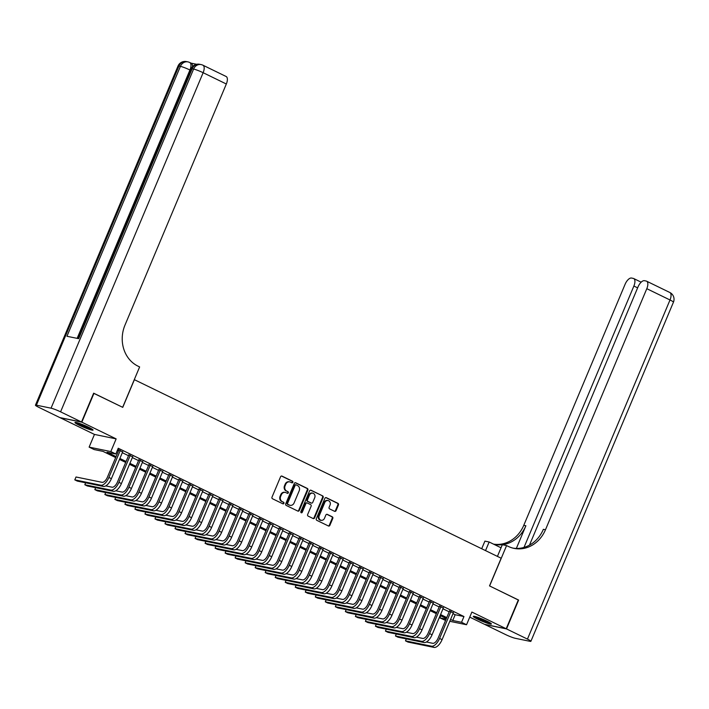 <?xml version="1.0" encoding="UTF-8"?>
<svg xmlns="http://www.w3.org/2000/svg" width="709" height="709" viewBox="0 0 709 709"><rect width="100%" height="100%" fill="white"/><g stroke="black" fill="none" stroke-linecap="round" stroke-linejoin="round"><path stroke-width="1.06" d="M292.835 482.333A0.869 0.762 101.6 0 0 292.48 481.207L282.031 476.12A1.232 1.09 101.6 0 0 280.569 476.767L271.999 497.151A1.232 1.09 101.6 0 0 272.513 498.764L282.962 503.851A0.869 0.762 101.6 0 0 283.627 502.264L282.271 501.6A3.953 3.474 101.6 0 1 280.649 496.451L281.367 494.749A3.953 3.474 101.6 0 1 285.302 492.409A3.953 3.474 101.6 0 1 286.037 492.658L287.384 493.322A0.869 0.762 101.6 0 0 288.049 491.736L286.702 491.071A3.953 3.474 101.6 0 1 285.071 485.922L285.789 484.22A3.953 3.474 101.6 0 1 289.733 481.881A3.953 3.474 101.6 0 1 290.46 482.129L291.816 482.785A0.869 0.762 101.6 0 0 292.835 482.333M291.674 482.723A0.869 0.762 101.6 0 0 291.895 481.083L281.5 476.023M282.82 503.78A0.869 0.762 101.6 0 0 283.042 502.14L282.271 501.6M287.242 493.251A0.869 0.762 101.6 0 0 287.464 491.612L286.702 491.071M486.906 621.128A9.811 1.028 -157.2 0 0 473.284 616.396A9.811 1.028 -157.2 0 0 477.76 619.258A9.811 1.028 -157.2 0 0 491.381 624A9.811 1.028 -157.2 0 0 486.906 621.128M88.581 427.226A9.811 1.028 -157.2 0 0 74.959 422.484A9.811 1.028 -157.2 0 0 79.435 425.347A9.811 1.028 -157.2 0 0 93.056 430.088A9.811 1.028 -157.2 0 0 88.581 427.226M334.586 511.322A1.232 1.09 101.6 0 0 336.048 510.666L338.45 504.95A1.232 1.09 101.6 0 0 337.945 503.337L326.335 497.683A1.232 1.09 101.6 0 0 324.882 498.338L316.311 518.722A1.232 1.09 101.6 0 0 316.817 520.335L328.427 525.981A1.232 1.09 101.6 0 0 329.889 525.325L332.787 518.421A1.232 1.09 101.6 0 0 332.282 516.808L327.319 514.388A1.232 1.09 101.6 0 0 325.856 515.044L324.412 518.474A3.306 2.907 101.6 0 1 319.156 515.913L324.793 502.495A3.306 2.907 101.6 0 1 330.057 505.056L329.118 507.289A1.232 1.09 101.6 0 0 329.623 508.902L334.586 511.322M453.007 613.675L455.169 614.73L463.961 616.538L461.541 622.298L466.549 624.744L449.798 621.306M93.615 393.265L122.754 407.356L134.391 379.678L501.157 558.213L489.52 585.9L518.323 599.92L506.208 628.759L471.884 612.053L466.549 624.744M93.951 393.335L81.827 422.174L60.132 417.725L94.457 434.431L89.121 447.122L110.817 451.562L115.824 454.008L107.032 452.2L116.072 456.605M94.457 434.431L116.143 438.88L81.827 422.174M116.143 438.88L110.817 451.562M463.961 616.538L118.243 448.239L115.824 454.008M307.866 490.061A1.232 1.09 101.6 0 0 307.351 488.448L295.75 482.794A1.232 1.09 101.6 0 0 294.288 483.449L285.718 503.824A1.232 1.09 101.6 0 0 286.232 505.437L297.833 511.092A1.232 1.09 101.6 0 0 299.295 510.436L307.866 490.061L307.281 489.937A1.232 1.09 101.6 0 0 306.767 488.324L295.219 482.705M311.047 490.238L322.648 495.892A1.232 1.09 101.6 0 1 323.162 497.505L314.592 517.88A1.232 1.09 101.6 0 1 313.13 518.536L308.167 516.117A1.232 1.09 101.6 0 1 307.653 514.504L311.127 506.244A1.232 1.09 101.6 0 0 310.622 504.631L307.325 503.027A1.232 1.09 101.6 0 0 305.871 503.682L302.256 512.288A0.869 0.762 101.6 0 1 300.873 511.614L309.585 490.894A1.232 1.09 101.6 0 1 311.047 490.238L310.577 490.149M469.748 617.122L484.513 624.31L506.208 628.759M122.622 451.979L117.756 449.409M132.645 456.853L128.816 454.992M142.66 461.736L138.84 459.875M152.683 466.611L148.855 464.749M162.707 471.494L158.878 469.624M172.721 476.368L168.902 474.507M182.745 481.243L178.916 479.381M192.768 486.126L188.94 484.265M202.792 491L198.963 489.139M212.806 495.883L208.978 494.022M222.83 500.758L219.001 498.897M232.853 505.641L229.025 503.771M242.868 510.515L239.048 508.654M252.891 515.39L249.063 513.529M262.915 520.273L259.086 518.412M272.93 525.147L269.11 523.286M282.953 530.031L279.124 528.161M292.977 534.905L289.148 533.044M303 539.788L299.171 537.918M313.015 544.663L309.186 542.802M323.038 549.537L319.21 547.676M333.062 554.42L329.233 552.559M343.076 559.295L339.257 557.434M353.1 564.178L349.271 562.308M363.123 569.052L359.295 567.191M373.138 573.927L369.318 572.066M383.161 578.81L379.333 576.949M393.185 583.684L389.356 581.823M403.199 588.567L399.38 586.706M413.223 593.442L409.394 591.581M423.246 598.325L419.418 596.455M433.27 603.199L429.441 601.338M443.285 608.074L439.456 606.213M117.384 450.295L118.492 450.835M122.32 452.697L128.515 455.71M132.344 457.58L138.53 460.593M142.358 462.454L148.553 465.467M152.382 467.328L158.577 470.351M162.405 472.212L168.6 475.225M172.42 477.086L178.615 480.099M182.443 481.969L188.638 484.983M192.467 486.844L198.662 489.857M202.482 491.727L208.676 494.74M212.505 496.601L218.7 499.615M222.529 501.476L228.723 504.498M232.552 506.359L238.738 509.372M242.567 511.233L248.762 514.247M252.59 516.117L258.785 519.13M262.614 520.991L268.808 524.004M272.628 525.865L278.823 528.887M282.652 530.749L288.847 533.762M292.675 535.623L298.87 538.645M302.69 540.506L308.885 543.519M312.713 545.381L318.908 548.394M322.737 550.264L328.932 553.277M332.751 555.138L338.946 558.151M342.775 560.013L348.97 563.035M352.798 564.896L358.993 567.909M362.822 569.77L369.008 572.792M372.837 574.653L379.031 577.667M382.86 579.528L389.055 582.541M392.883 584.411L399.078 587.424M402.898 589.285L409.093 592.299M412.922 594.16L419.116 597.182M422.945 599.043L429.14 602.056M432.96 603.917L439.155 606.939M442.983 608.801L449.178 611.814M117.685 449.577L118.793 450.118M453.308 612.957L449.479 611.096M445.553 620.437L439.855 617.858L446.103 619.134M440.714 615.793L439.855 617.858M115.664 457.562L102.929 451.358L94.137 449.559L89.121 447.122M450.578 619.444L452.75 620.499L461.541 622.298M119.892 458.466L126.087 461.479M129.915 463.34L136.11 466.362M139.939 468.224L146.134 471.237M149.953 473.098L156.148 476.111M159.977 477.981L166.172 480.994M170 482.856L176.195 485.869M180.015 487.73L186.21 490.752M190.039 492.613L196.233 495.626M200.062 497.488L206.257 500.501M210.086 502.371L216.272 505.384M220.1 507.245L226.295 510.258M230.124 512.128L236.319 515.142M240.147 517.003L246.342 520.016M250.162 521.877L256.357 524.899M260.185 526.76L266.38 529.774M270.209 531.635L276.404 534.648M280.223 536.518L286.418 539.531M290.247 541.392L296.442 544.406M300.27 546.276L306.465 549.289M310.294 551.15L316.48 554.163M320.308 556.024L326.503 559.046M330.332 560.908L336.527 563.921M340.355 565.782L346.55 568.795M350.37 570.665L356.565 573.678M360.394 575.54L366.588 578.553M370.417 580.414L376.612 583.436M380.432 585.297L386.627 588.31M390.455 590.172L396.65 593.194M400.479 595.055L406.674 598.068M410.493 599.929L416.688 602.942M420.517 604.812L426.712 607.826M430.54 609.687L436.735 612.7M440.564 614.561L446.75 617.583M446.351 618.54L440.156 615.527M436.327 613.666L430.133 610.644M426.313 608.783L420.118 605.77M416.289 603.908L410.094 600.886M406.266 599.025L400.071 596.012M396.242 594.151L390.056 591.138M386.228 589.268L380.033 586.254M376.204 584.393L370.009 581.38M366.181 579.519L359.986 576.497M356.166 574.636L349.971 571.622M346.143 569.761L339.948 566.739M336.119 564.878L329.924 561.865M326.105 560.004L319.91 556.99M316.081 555.12L309.886 552.107M306.058 550.246L299.863 547.233M296.043 545.372L289.848 542.35M286.019 540.488L279.825 537.475M275.996 535.614L269.801 532.601M265.972 530.731L259.786 527.718M255.958 525.856L249.763 522.843M245.934 520.973L239.739 517.96M235.911 516.099L229.716 513.086M225.896 511.224L219.701 508.202M215.873 506.341L209.678 503.328M205.849 501.467L199.654 498.454M195.835 496.584L189.64 493.57M185.811 491.709L179.616 488.696M175.788 486.835L169.593 483.813M165.764 481.952L159.578 478.938M155.75 477.077L149.555 474.055M145.726 472.194L139.531 469.181M135.703 467.32L129.508 464.306M125.688 462.436L119.493 459.423M455.169 614.73L452.75 620.499M289.733 481.881L289.148 481.766A3.953 3.474 101.6 0 0 285.204 484.096L285.789 484.22M286.117 490.956A3.953 3.474 101.6 0 1 284.486 485.798L285.204 484.096M285.302 492.409L284.717 492.294A3.953 3.474 101.6 0 0 280.773 494.634L281.367 494.749M281.686 501.485A3.953 3.474 101.6 0 1 280.064 496.327L280.773 494.634M297.78 511.065A1.232 1.09 101.6 0 0 298.711 510.312L307.281 489.937M296.167 484.903A0.869 0.762 101.6 0 0 295.139 485.364L287.624 503.257A0.869 0.762 101.6 0 0 287.978 504.383L289.405 505.074A3.953 3.474 101.6 0 0 290.132 505.322A3.953 3.474 101.6 0 0 294.075 502.982L299.216 490.761A3.953 3.474 101.6 0 0 297.594 485.603L296.167 484.903M295.582 484.788A0.869 0.762 101.6 0 0 294.554 485.248L295.139 485.364M290.132 505.322L289.547 505.207A3.953 3.474 101.6 0 1 288.82 504.959L287.393 504.259A0.869 0.762 101.6 0 1 287.039 503.133L294.554 485.248M310.515 490.149L322.648 495.892M313.068 518.509A1.232 1.09 101.6 0 0 314.007 517.765L322.568 497.381A1.232 1.09 101.6 0 0 322.063 495.768M306.74 502.903A1.232 1.09 101.6 0 0 305.287 503.558L301.662 512.164L302.256 512.288M301.112 512.669A0.869 0.762 101.6 0 0 301.662 512.164M314.734 497.665A3.306 2.907 101.6 0 0 309.47 495.104L307.484 499.827A1.232 1.09 101.6 0 0 307.998 501.44L311.286 503.044A1.232 1.09 101.6 0 0 312.749 502.389L314.734 497.665M312.766 493.145L312.182 493.03A3.306 2.907 101.6 0 0 308.885 494.979L309.47 495.104M311.171 503.018A1.232 1.09 101.6 0 1 310.702 502.929L307.405 501.325A1.232 1.09 101.6 0 1 306.9 499.712L308.885 494.979M328.09 500.536L327.505 500.412A3.306 2.907 101.6 0 0 324.208 502.371L324.793 502.495M321.124 520.424L320.53 520.309A3.306 2.907 101.6 0 1 318.563 515.789L324.208 502.371M328.364 525.954A1.232 1.09 101.6 0 0 329.304 525.209L332.202 518.297A1.232 1.09 101.6 0 0 331.697 516.693L326.787 514.3M334.533 511.286A1.232 1.09 101.6 0 0 335.463 510.542L337.865 504.826A1.232 1.09 101.6 0 0 337.36 503.213L325.812 497.594M118.944 449.772L107.422 477.166A6.292 2.916 116 0 1 102.069 482.333L76.014 476.989L74.8 479.869L100.855 485.213A9.439 4.378 -64 0 0 108.894 477.467L120.264 450.419M74.8 479.869L77.308 481.092L103.363 486.436A9.439 4.378 -64 0 0 111.393 478.681L122.763 451.633M91.372 428.697A8.49 0.886 22.8 0 1 84.353 426.313A8.49 0.886 22.8 0 1 77.13 422.715M80.525 423.814A7.861 0.824 -157.2 0 0 84.593 425.666A7.861 0.824 -157.2 0 0 88.208 427.048M76.342 422.511A9.749 1.019 -157.2 0 0 84.344 426.446A9.749 1.019 -157.2 0 0 92.073 429.122M489.706 622.608A8.49 0.886 22.8 0 1 482.678 620.215A8.49 0.886 22.8 0 1 475.455 616.617M478.859 617.725A7.861 0.824 -157.2 0 0 482.926 619.569A7.861 0.824 -157.2 0 0 486.534 620.951M474.667 616.422A9.749 1.019 -157.2 0 0 482.669 620.357A9.749 1.019 -157.2 0 0 490.398 623.034M196.659 64.289L191.049 63.136M190.544 70.297L189.941 70.005A7.551 3.501 -64 0 0 189.728 62.498L191.235 63.225A7.551 3.501 116 0 1 192.476 66.708M81.526 422.023L93.65 393.185L122.657 407.312L139.629 366.934L137.927 366.11A31.453 27.669 -78.4 0 1 124.997 325.077L226.331 83.999L203.137 72.708L60.584 411.832L81.526 422.023L59.831 417.574L38.889 407.383A7.551 0.789 -157.2 0 1 35.45 405.176L178.003 66.061A7.551 0.789 22.8 0 1 178.952 66.052L36.398 405.176A7.551 0.789 -157.2 0 0 35.45 405.176M60.584 411.832A7.551 0.789 -157.2 0 0 51.048 408.18L36.398 405.176M77.139 338.353L189.941 70.005A7.551 0.789 22.8 0 0 180.414 66.354A7.551 6.638 -78.4 0 1 187.947 61.887L186.476 61.586A7.551 6.638 101.6 0 0 178.952 66.052L180.414 66.354L66.956 336.27L78.681 338.672L192.139 68.764L193.601 69.065A7.551 0.789 22.8 0 1 203.137 72.708A7.551 3.501 -64 0 0 202.925 65.201A7.551 7.551 0 0 0 201.134 64.59L199.663 64.289A7.551 6.638 101.6 0 0 192.139 68.764A7.551 0.789 22.8 0 0 191.191 68.764L77.804 338.494M202.925 65.201L226.118 76.492A7.551 3.501 116 0 1 226.331 83.999M518.297 600L489.618 585.944L506.589 545.576L508.291 546.409A31.453 27.669 101.6 0 0 514.096 548.376A31.453 27.669 101.6 0 0 545.469 529.765L646.803 288.687A7.551 3.501 -64 0 0 646.59 281.181A7.551 3.501 -64 0 0 646.2 281.048L644.463 280.693A7.551 3.501 -64 0 0 638.038 286.888L529.481 545.132M497.426 556.397L502.335 544.707L506.589 545.576M481.695 548.739L484.903 541.127L489.148 542.004L501.041 547.791M506.51 628.91L484.814 624.461L505.756 634.652A7.551 0.789 -157.2 0 0 515.292 638.304L529.942 641.308A7.551 0.789 -157.2 0 0 530.89 641.308A7.551 0.789 -157.2 0 0 527.452 639.101L506.51 628.91L518.625 600.071M485.532 550.609L489.148 542.004M524.004 547.419L633.881 286.037A7.551 3.501 -64 0 0 633.669 278.531A7.551 3.501 -64 0 0 633.27 278.398L631.542 278.043A7.551 3.501 -64 0 0 625.116 284.238L523.774 525.316A31.453 27.669 101.6 0 1 493.544 544.14A31.453 27.669 101.6 0 0 494.519 544.37A31.453 27.669 101.6 0 0 525.883 525.75L516.347 548.438M513.041 548.137A31.453 27.669 101.6 0 0 543.351 529.331L545.469 529.765M85.638 482.802L84.823 484.752L110.879 490.087A9.439 4.378 -64 0 0 118.908 482.342L130.279 455.293M84.823 484.752L87.322 485.966L113.387 491.31A9.439 4.378 -64 0 0 121.416 483.565L132.787 456.516M128.958 454.646L117.446 482.04A6.292 2.916 116 0 1 112.093 487.207L105.738 485.904M95.662 487.677L94.846 489.627L120.902 494.971A9.439 4.378 -64 0 0 128.932 487.216L140.302 460.168M94.846 489.627L97.346 490.85L123.401 496.194A9.439 4.378 -64 0 0 131.44 488.439L142.81 461.391M138.982 459.529L127.469 486.923A6.292 2.916 116 0 1 122.108 492.09L115.762 490.788M105.685 492.56L104.861 494.51L130.917 499.845A9.439 4.378 -64 0 0 138.955 492.099L150.326 465.051M104.861 494.51L107.369 495.724L133.425 501.068A9.439 4.378 -64 0 0 141.454 493.322L152.825 466.265M149.005 464.404L137.484 491.798A6.292 2.916 116 0 1 132.131 496.965L125.785 495.662M115.7 497.434L114.885 499.384L140.94 504.728A9.439 4.378 -64 0 0 148.97 496.974L160.34 469.925M114.885 499.384L117.393 500.607L143.448 505.942A9.439 4.378 -64 0 0 151.478 498.197L162.848 471.148M159.02 469.287L147.507 496.672A6.292 2.916 116 0 1 142.155 501.839L135.809 500.545M125.723 502.309L124.908 504.259L150.964 509.603A9.439 4.378 -64 0 0 158.993 501.857L170.364 474.808M124.908 504.259L127.407 505.482L153.463 510.826A9.439 4.378 -64 0 0 161.501 503.071L172.872 476.023M169.043 474.161L157.531 501.555A6.292 2.916 116 0 1 152.169 506.722L145.824 505.42M135.747 507.192L134.923 509.142L160.978 514.486A9.439 4.378 -64 0 0 169.017 506.731L180.387 479.683M134.923 509.142L137.431 510.356L163.487 515.7A9.439 4.378 -64 0 0 171.516 507.954L182.887 480.906M179.067 479.045L167.546 506.43A6.292 2.916 116 0 1 162.193 511.597L155.847 510.294M145.762 512.066L144.946 514.016L171.002 519.36A9.439 4.378 -64 0 0 179.04 511.614L190.402 484.566M144.946 514.016L147.454 515.239L173.51 520.583A9.439 4.378 -64 0 0 181.539 512.829L192.91 485.78M189.081 483.919L177.569 511.313A6.292 2.916 116 0 1 172.216 516.48L165.871 515.177M155.785 516.95L154.97 518.899L181.025 524.235A9.439 4.378 -64 0 0 189.055 516.489L200.425 489.44M154.97 518.899L157.469 520.114L183.525 525.458A9.439 4.378 -64 0 0 191.563 517.712L202.934 490.663M199.105 488.793L187.593 516.187A6.292 2.916 116 0 1 182.24 521.354L175.885 520.051M165.809 521.824L164.984 523.774L191.04 529.118A9.439 4.378 -64 0 0 199.078 521.363L210.449 494.315M164.984 523.774L167.492 524.997L193.548 530.332A9.439 4.378 -64 0 0 201.586 522.586L212.957 495.538M209.128 493.677L197.616 521.071A6.292 2.916 116 0 1 192.254 526.238L185.909 524.935M175.832 526.707L175.008 528.648L201.064 533.992A9.439 4.378 -64 0 0 209.102 526.246L220.472 499.198M175.008 528.648L177.516 529.871L203.572 535.215A9.439 4.378 -64 0 0 211.601 527.469L222.972 500.412M219.143 498.551L207.631 525.945A6.292 2.916 116 0 1 202.278 531.112L195.932 529.809M185.847 531.582L185.031 533.531L211.087 538.875A9.439 4.378 -64 0 0 219.116 531.121L230.487 504.072M185.031 533.531L187.53 534.754L213.595 540.09A9.439 4.378 -64 0 0 221.625 532.344L232.995 505.295M229.167 503.434L217.654 530.819A6.292 2.916 116 0 1 212.301 535.986L205.947 534.683M195.87 536.456L195.046 538.406L221.111 543.75A9.439 4.378 -64 0 0 229.14 536.004L240.511 508.956M195.046 538.406L197.554 539.629L223.61 544.973A9.439 4.378 -64 0 0 231.648 537.218L243.019 510.17M239.19 508.309L227.678 535.703A6.292 2.916 116 0 1 222.316 540.87L215.97 539.567M205.894 541.339L205.069 543.289L231.125 548.633A9.439 4.378 -64 0 0 239.163 540.878L250.534 513.83M205.069 543.289L207.577 544.503L233.633 549.847A9.439 4.378 -64 0 0 241.663 542.101L253.033 515.053M249.213 513.192L237.692 540.577A6.292 2.916 116 0 1 232.339 545.744L225.994 544.441M215.908 546.214L215.093 548.163L241.149 553.507A9.439 4.378 -64 0 0 249.178 545.762L260.549 518.713M215.093 548.163L217.601 549.386L243.657 554.73A9.439 4.378 -64 0 0 251.686 546.976L263.057 519.927M259.228 518.066L247.716 545.46A6.292 2.916 116 0 1 242.363 550.627L236.008 549.324M225.932 551.097L225.116 553.047L251.172 558.382A9.439 4.378 -64 0 0 259.202 550.636L270.572 523.588M225.116 553.047L227.616 554.261L253.671 559.605A9.439 4.378 -64 0 0 261.71 551.859L273.08 524.811M269.252 522.941L257.739 550.335A6.292 2.916 116 0 1 252.377 555.501L246.032 554.199M235.955 555.971L235.131 557.921L261.187 563.265A9.439 4.378 -64 0 0 269.225 555.51L280.596 528.462M235.131 557.921L237.639 559.144L263.695 564.479A9.439 4.378 -64 0 0 271.724 556.733L283.095 529.685M279.275 527.824L267.754 555.218A6.292 2.916 116 0 1 262.401 560.376L256.055 559.082M245.97 560.846L245.154 562.795L271.21 568.139A9.439 4.378 -64 0 0 279.24 560.394L290.61 533.345M245.154 562.795L247.663 564.018L273.718 569.362A9.439 4.378 -64 0 0 281.748 561.608L293.118 534.559M289.29 532.698L277.777 560.092A6.292 2.916 116 0 1 272.424 565.259L266.079 563.956M255.993 565.729L255.178 567.679L281.234 573.023A9.439 4.378 -64 0 0 289.263 565.268L300.634 538.22M255.178 567.679L257.677 568.893L283.733 574.237A9.439 4.378 -64 0 0 291.771 566.491L303.142 539.443M299.313 537.582L287.801 564.967A6.292 2.916 116 0 1 282.448 570.133L276.093 568.831M266.017 570.603L265.193 572.553L291.248 577.897A9.439 4.378 -64 0 0 299.287 570.151L310.657 543.103M265.193 572.553L267.701 573.776L293.756 579.12A9.439 4.378 -64 0 0 301.795 571.365L313.156 544.317M309.337 542.456L297.815 569.85A6.292 2.916 116 0 1 292.462 575.017L286.117 573.714M276.031 575.486L275.216 577.436L301.272 582.78A9.439 4.378 -64 0 0 309.31 575.026L320.672 547.977M275.216 577.436L277.724 578.65L303.78 583.994A9.439 4.378 -64 0 0 311.809 576.249L323.18 549.2M319.351 547.339L307.839 574.724A6.292 2.916 116 0 1 302.486 579.891L296.14 578.588M286.055 580.361L285.24 582.311L311.295 587.655A9.439 4.378 -64 0 0 319.325 579.909L330.695 552.86M285.24 582.311L287.739 583.534L313.795 588.878A9.439 4.378 -64 0 0 321.833 581.123L333.203 554.075M329.375 552.214L317.862 579.607A6.292 2.916 116 0 1 312.509 584.774L306.155 583.472M296.078 585.244L295.254 587.194L321.319 592.529A9.439 4.378 -64 0 0 329.348 584.783L340.719 557.735M295.254 587.194L297.762 588.408L323.818 593.752A9.439 4.378 -64 0 0 331.856 586.006L343.227 558.958M339.398 557.088L327.886 584.482A6.292 2.916 116 0 1 322.524 589.649L316.179 588.346M306.102 590.118L305.278 592.068L331.333 597.412A9.439 4.378 -64 0 0 339.372 589.658L350.742 562.609M305.278 592.068L307.786 593.291L333.842 598.626A9.439 4.378 -64 0 0 341.871 590.881L353.242 563.832M349.413 561.971L337.901 589.365A6.292 2.916 116 0 1 332.548 594.523L326.202 593.229M316.117 594.993L315.301 596.943L341.357 602.287A9.439 4.378 -64 0 0 349.386 594.541L360.757 567.492M315.301 596.943L317.8 598.166L343.865 603.51A9.439 4.378 -64 0 0 351.894 595.755L363.265 568.707M359.436 566.846L347.924 594.239A6.292 2.916 116 0 1 342.571 599.406L336.217 598.104M326.14 599.876L325.316 601.826L351.38 607.17A9.439 4.378 -64 0 0 359.41 599.415L370.78 572.367M325.316 601.826L327.824 603.04L353.88 608.384A9.439 4.378 -64 0 0 361.918 600.638L373.288 573.59M369.46 571.729L357.948 599.114A6.292 2.916 116 0 1 352.586 604.281L346.24 602.978M336.163 604.75L335.339 606.7L361.395 612.044A9.439 4.378 -64 0 0 369.433 604.298L380.804 577.25M335.339 606.7L337.847 607.923L363.903 613.267A9.439 4.378 -64 0 0 371.933 605.513L383.303 578.464M379.483 576.603L367.962 603.997A6.292 2.916 116 0 1 362.609 609.164L356.264 607.861M346.178 609.634L345.363 611.583L371.419 616.927A9.439 4.378 -64 0 0 379.448 609.173L390.819 582.124M345.363 611.583L347.871 612.798L373.927 618.142A9.439 4.378 -64 0 0 381.956 610.396L393.327 583.347M389.498 581.477L377.986 608.871A6.292 2.916 116 0 1 372.633 614.038L366.278 612.736M356.202 614.508L355.386 616.458L381.442 621.802A9.439 4.378 -64 0 0 389.471 614.056L400.842 586.999M355.386 616.458L357.885 617.681L383.941 623.025A9.439 4.378 -64 0 0 391.98 615.27L403.35 588.222M399.522 586.361L388.009 613.755A6.292 2.916 116 0 1 382.647 618.922L376.302 617.619M366.225 619.391L365.401 621.341L391.457 626.676A9.439 4.378 -64 0 0 399.495 618.93L410.865 591.882M365.401 621.341L367.909 622.555L393.965 627.899A9.439 4.378 -64 0 0 401.994 620.153L413.365 593.105M409.545 591.235L398.024 618.629A6.292 2.916 116 0 1 392.671 623.796L386.325 622.493M376.24 624.266L375.424 626.215L401.48 631.559A9.439 4.378 -64 0 0 409.51 623.805L420.88 596.756M375.424 626.215L377.932 627.438L403.988 632.774A9.439 4.378 -64 0 0 412.018 625.028L423.388 597.979M419.56 596.118L408.047 623.503A6.292 2.916 116 0 1 402.694 628.67L396.349 627.376M386.263 629.14L385.448 631.09L411.504 636.434A9.439 4.378 -64 0 0 419.533 628.688L430.904 601.64M385.448 631.09L387.947 632.313L414.003 637.657A9.439 4.378 -64 0 0 422.041 629.902L433.412 602.854M429.583 600.993L418.071 628.387A6.292 2.916 116 0 1 412.718 633.554L406.363 632.251M396.287 634.023L395.462 635.973L421.518 641.317A9.439 4.378 -64 0 0 429.557 633.562L440.927 606.514M395.462 635.973L397.971 637.187L424.026 642.531A9.439 4.378 -64 0 0 432.065 634.785L443.435 607.737M439.607 605.876L428.094 633.261A6.292 2.916 116 0 1 422.732 638.428L416.387 637.125M406.31 638.898L405.486 640.847L431.542 646.191A9.439 4.378 -64 0 0 439.58 638.446L450.951 611.397M405.486 640.847L407.994 642.07L434.05 647.414A9.439 4.378 -64 0 0 442.079 639.66L453.45 612.611M449.621 610.75L438.109 638.144A6.292 2.916 116 0 1 432.756 643.311L426.41 642.008M291.895 481.083L292.48 481.207M283.042 502.14L283.627 502.264M287.464 491.612L288.049 491.736M284.486 485.798L285.071 485.922M280.064 496.327L280.649 496.451M281.562 476.023L282.031 476.12M298.711 510.312L299.295 510.436M295.281 482.696L295.75 482.794M306.767 488.324L307.351 488.448M287.039 503.133L287.624 503.257M287.393 504.259L287.978 504.383M288.82 504.959L289.405 505.074M322.568 497.381L323.162 497.505M314.007 517.765L314.592 517.88M305.287 503.558L305.871 503.682M306.9 499.712L307.484 499.827M307.405 501.325L307.998 501.44M310.702 502.929L311.286 503.044M318.563 515.789L319.156 515.913M326.849 514.3L327.319 514.388M331.697 516.693L332.282 516.808M332.202 518.297L332.787 518.421M329.304 525.209L329.889 525.325M325.874 497.594L326.335 497.683M337.36 503.213L337.945 503.337M337.865 504.826L338.45 504.95M335.463 510.542L336.048 510.666M108.894 477.467L111.393 478.681M100.855 485.213L103.363 486.436M51.048 408.18L193.601 69.065A7.551 6.638 -78.4 0 1 201.134 64.59M525.883 525.75L523.774 525.316M527.452 639.101L670.005 299.978L646.803 288.687M637.63 287.863L633.881 286.037M670.005 299.978A7.551 0.789 22.8 0 1 673.444 302.185A7.551 7.551 0 0 0 669.792 292.471A7.551 3.501 116 0 1 670.005 299.978M118.908 482.342L121.416 483.565M110.879 490.087L113.387 491.31M128.932 487.216L131.44 488.439M120.902 494.971L123.401 496.194M138.955 492.099L141.454 493.322M130.917 499.845L133.425 501.068M148.97 496.974L151.478 498.197M140.94 504.728L143.448 505.942M158.993 501.857L161.501 503.071M150.964 509.603L153.463 510.826M169.017 506.731L171.516 507.954M160.978 514.486L163.487 515.7M179.04 511.614L181.539 512.829M171.002 519.36L173.51 520.583M189.055 516.489L191.563 517.712M181.025 524.235L183.525 525.458M199.078 521.363L201.586 522.586M191.04 529.118L193.548 530.332M209.102 526.246L211.601 527.469M201.064 533.992L203.572 535.215M219.116 531.121L221.625 532.344M211.087 538.875L213.595 540.09M229.14 536.004L231.648 537.218M221.111 543.75L223.61 544.973M239.163 540.878L241.663 542.101M231.125 548.633L233.633 549.847M249.178 545.762L251.686 546.976M241.149 553.507L243.657 554.73M259.202 550.636L261.71 551.859M251.172 558.382L253.671 559.605M269.225 555.51L271.724 556.733M261.187 563.265L263.695 564.479M279.24 560.394L281.748 561.608M271.21 568.139L273.718 569.362M289.263 565.268L291.771 566.491M281.234 573.023L283.733 574.237M299.287 570.151L301.795 571.365M291.248 577.897L293.756 579.12M309.31 575.026L311.809 576.249M301.272 582.78L303.78 583.994M319.325 579.909L321.833 581.123M311.295 587.655L313.795 588.878M329.348 584.783L331.856 586.006M321.319 592.529L323.818 593.752M339.372 589.658L341.871 590.881M331.333 597.412L333.842 598.626M349.386 594.541L351.894 595.755M341.357 602.287L343.865 603.51M359.41 599.415L361.918 600.638M351.38 607.17L353.88 608.384M369.433 604.298L371.933 605.513M361.395 612.044L363.903 613.267M379.448 609.173L381.956 610.396M371.419 616.927L373.927 618.142M389.471 614.056L391.98 615.27M381.442 621.802L383.941 623.025M399.495 618.93L401.994 620.153M391.457 626.676L393.965 627.899M409.51 623.805L412.018 625.028M401.48 631.559L403.988 632.774M419.533 628.688L422.041 629.902M411.504 636.434L414.003 637.657M429.557 633.562L432.065 634.785M421.518 641.317L424.026 642.531M439.58 638.446L442.079 639.66M431.542 646.191L434.05 647.414M295.423 484.734L296.007 484.85M306.518 502.832L307.103 502.947M310.932 503L311.517 503.124M189.728 62.498A7.551 7.551 0 0 0 187.947 61.887M186.476 61.586A7.551 7.551 0 0 0 178.003 66.061M199.663 64.289A7.551 7.551 0 0 0 191.191 68.764M641.158 282.182L633.669 278.531M530.89 641.308L673.444 302.185M669.792 292.471L646.59 281.181"/></g></svg>
